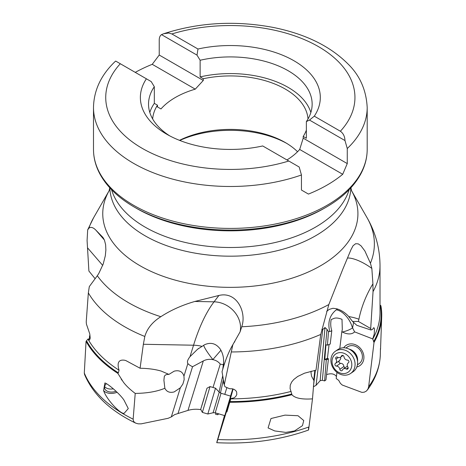 <?xml version="1.0" encoding="UTF-8"?>
<svg xmlns="http://www.w3.org/2000/svg" width="466" height="466" viewBox="0 0 466 466"><rect width="100%" height="100%" fill="white"/><g stroke="black" fill="none" stroke-linecap="round" stroke-linejoin="round"><path stroke-width="0.7" d="M224.49 415.567L217.232 440.789C216.445 443.661 216.638 443.236 217.808 439.508A150.011 86.612 0 0 0 308.975 426.955C308.451 430.893 308.341 431.056 308.643 427.456M218.781 413.866L217.674 414.711L215.583 414.297L215.88 413.004M200.863 409.637C196.367 408.927 192.074 409.183 187.973 410.4L178.012 413.54L192.534 366.725L203.316 360.946C206.269 359.403 209.426 358.971 212.77 359.647L213.061 359.7L212.77 359.647M336.947 372.334L336.202 378.52L338.747 380.413L340.407 383.372L342.283 385.05L361.925 392.389L364.278 392.174L366.363 391.079L367.884 389.18L368.641 386.751A150.011 86.612 0 0 0 380.32 355.005L380.448 348.481M336.44 376.528C334.448 373.744 331.157 373.103 326.579 374.588M329.072 344.485L327.447 358.133L328.448 358.861L325.944 379.918L324.627 380.938L322.356 380.273L320.148 380.699L316.07 385.318L313.414 386.803M324.802 359.455L326.398 358.773L327.709 359.274L326.282 359.886L324.802 359.455L325.961 344.753L327.435 345.184L329.485 344.31A6.938 3.553 111.1 0 1 330.202 344.1L331.798 330.668A11.493 5.889 -68.9 0 1 329.742 331.512L328.495 331.716L326.998 329.322L324.994 327.516L322.752 329.561L321.831 329.287M322.752 329.561L316.07 385.318M315.377 370.289L313.449 386.378M308.504 430.054C280.206 440.102 249.625 444.319 216.748 442.7L217.232 440.789M311.177 371.175L310.991 372.625L311.573 376.283L313.973 380.635L312.488 398.861C301.846 399.578 294.984 398.197 291.92 394.714A151.398 87.41 180 0 1 229.359 402.269L217.808 439.508M229.359 402.269L233.128 388.999M230.536 396.083L232.767 388.894M224.787 415.655L230.606 396.1M217.674 414.711L218.006 413.639M224.781 394.37L226.89 387.578M223.995 383.244L222.725 382.72L223.4 379.732M220.441 393.024L222.765 382.737M213.02 387.462L220.267 364.097L223.418 364.773M220.267 364.097C218.397 361.756 215.997 360.288 213.061 359.7M171.313 416.901L180.336 387.799L174.214 391.9C169.793 393.077 166.677 391.859 164.859 388.254C157.065 391.539 147.18 393.263 135.222 393.415C130.113 389.588 126.181 385.854 123.432 382.207L117.828 373.353A151.398 87.41 180 0 1 86.053 341.333L84.294 372.986A150.011 86.612 0 0 0 124.265 414.443A150.011 86.612 0 0 0 133.142 419.173L133.387 420.845L134.348 422.231L135.664 423.116L138.169 423.833L141.146 423.856L168.133 418.299L171.272 416.93L174.715 414.571L178.012 413.54M84.294 372.986L84.544 374.466C93.031 394.475 110.069 410.692 135.664 423.116M86.053 341.333L88.016 339.021L90.084 338.712M380.017 304.997L380.908 305.731A151.398 87.41 180 0 1 381.706 316.688A151.398 87.41 180 0 1 374.023 342.417L368.641 386.751M381.706 316.688L380.524 349.424M374.023 342.417L372.724 338.916L354.626 331.885L353.554 332.759C350.682 334.536 346.937 334.279 342.312 331.996A12.757 10.788 55.6 0 1 341.811 331.728L339.796 348.516M356.822 366.975A12.238 10.351 -124.4 0 0 363.835 358.762A12.238 10.351 -124.4 0 0 356.671 345.329A12.238 10.351 -124.4 0 0 343.687 347.793M331.798 330.668C330.639 327.214 330.429 323.515 331.175 319.577L333.534 318.581C335.497 317.631 338.316 317.882 342.003 319.321L342.306 329.561L341.811 331.728M327.709 359.274A6.938 3.553 111.1 0 0 328.448 358.861M326.282 359.886L324.627 380.938M328.495 331.716L327.435 345.184M348.737 316.571A24.482 9.407 -173.2 0 1 358.896 319.222L358.424 321.458L352.564 321.453L348.312 316.07C344.857 312.424 340.949 309.983 336.586 308.754L332.963 308.288L329.2 309.401L326.666 311.358M329.742 331.507C327.493 322.396 329.678 315.167 336.295 309.82L337.582 309.092M313.746 380.326L314.818 370.394M308.975 426.955L312.488 398.861M268.084 427.916L274.69 430.928L285.763 432.401L294.524 430.945L302.457 425.656L303.75 420.53L298.007 415.73L285.029 415.119L270.973 418.532L268.084 427.916M291.92 394.714L290.085 388.516L290.26 385.149L291.64 382.079L293.749 379.522L297.704 376.464L304.531 373.184L316 370.179L320.748 334.425L328.833 304.548A144.035 83.158 180 0 1 241.732 326.765L240.083 331.868L232.837 344.706L224.274 384.887L222.037 371.699L222.573 369.882C225.521 359.729 228.946 351.335 232.837 344.706M230.431 398.68L234.031 397.836L235.592 396.665L236.798 394.603L236.646 391.953L235.674 390.508L234.136 389.401L232.219 388.772L229.61 388.743L224.985 386.745L224.274 384.887M358.896 319.222C361.488 306.739 366.165 294.949 372.917 283.852L373.045 291.623A149.679 86.414 0 0 0 380.017 265.55C379.877 248.413 375.555 232.464 367.051 217.692A144.035 83.158 180 0 1 370.418 263.232L364.866 250.947L361.004 245.798L358.284 243.881L355.64 243.712L353.042 245.757L350.985 249.66L342.825 269.167L328.833 304.548M220.901 350.257L212.892 359.554A16.322 2.184 51.8 0 1 203.654 345.224M223.744 366.026A24.482 14.469 17.2 0 0 223.54 363.381L223.581 362.717C223.884 357.754 222.765 353.205 220.226 349.075C216.067 343.5 210.917 342.021 204.79 344.636L197.543 349.261L189.988 356.688L193.547 345.213L143.353 344.275L144.821 336.475C147.093 328.594 152.423 322.006 160.828 316.699A144.035 83.158 180 0 1 128.494 302.673A144.035 83.158 0 0 1 97.307 275.744L89.303 286.596L88.348 292.887L86.227 321.895L86.426 324.132L89.728 333.767L90.171 337.541L90.043 338.957L89.28 340.168L88.016 339.021M192.534 366.725C189.837 365.344 188.287 364.261 187.88 363.474C186.907 361.971 187.612 359.711 189.988 356.688M180.336 387.799L182.888 384.031L184.152 379.703L183.965 376.103L187.88 363.474M133.142 419.173L135.222 393.415M104.902 382.959C108.205 383.862 119.797 393.898 123.892 399.968L128.284 408.554L124.236 413.22C121.265 414.944 106.539 399.741 103.592 390.578L104.902 382.959M117.828 373.353L118.364 372.841L119.051 370.231C116.826 362.746 118.644 359.408 124.504 360.212L125.779 360.538L140.074 368.245L143.353 344.275M164.859 388.254L163.91 380.215L164.329 376.365L165.238 375.136L166.834 374.46L168.913 374.396L161.224 371.082C155.347 369.369 148.485 368.425 140.645 368.257L140.074 368.245M240.083 331.868A24.482 20.609 37.4 0 0 214.051 301.822L194.84 301.461C182.2 305.096 170.865 310.175 160.828 316.699M95.146 278.732L88.895 271.049L87.084 240.508L87.684 229.884L88.884 228.206C90.818 226.703 93.159 227.361 95.914 230.187L102.631 237.107L104.442 240.072L105.625 244.749L105.875 250.067L105.31 255.799L103.196 264.065L98.821 273.408L97.307 275.744M352.564 321.453L356.805 325.32L370.948 330.01L370.703 328.553L373.045 291.623M370.948 330.01L372.468 329.433L373.819 327.627L374.513 328.833L374.227 334.105L372.724 338.916M358.424 321.458L370.703 328.553M353.607 322.326L352.593 327.895L354.626 331.885M327.447 358.133A6.938 3.553 -68.9 0 1 326.398 358.773M370.418 263.232L371.845 268.422L372.917 283.852M194.84 301.461L218.904 295.473C236.839 291.029 246.864 312.325 241.732 326.765M223.54 363.381L222.731 369.328M168.913 374.396L174.185 371.169C179.235 369.917 182.491 371.565 183.965 376.103M286.637 143.336A81.602 47.113 0 0 0 179.794 140.452M297.553 151.735A77.729 44.876 0 0 0 285.303 142.544L285.303 142.544A77.729 44.876 0 0 0 179.492 140.336M286.951 159.949A77.729 44.876 0 0 0 299.696 149.458L303.209 138.157L303.209 136.422A77.729 44.876 0 0 0 306.366 130.142M308.003 118.987A77.729 44.876 0 0 0 285.303 89.076A77.729 44.876 0 0 0 203.287 78.737L200.13 76.913A81.806 47.229 180 0 1 310.863 112.475M303.209 138.157L347.263 163.589L342.714 174.29L299.696 149.458M342.714 174.29A136.847 79.01 180 0 1 308.44 194.077L301.45 190.041L301.45 174.983L299.178 167.009L262.702 145.951A89.967 51.942 0 0 1 166.723 134.214L166.723 134.214A89.967 51.942 0 0 1 146.394 78.801L115.69 61.075L115.131 61.524C101.075 74.944 93.864 90.264 93.491 107.477L93.491 149.405A136.847 79.01 0 0 0 133.573 205.273A136.847 79.01 0 0 0 282.711 222.404A136.847 79.01 0 0 0 367.191 149.405L367.191 107.477A136.847 79.01 0 0 1 347.263 148.532L344.991 140.557L309.494 120.065L306.366 121.591L306.366 138.245L303.209 136.422M347.263 163.589L347.263 148.532M146.394 78.801L151.188 81.567L154.316 86.705L154.316 103.365L157.473 105.188L157.473 106.918L160.98 108.945A77.729 44.876 0 0 1 195.26 89.157L203.287 80.467L203.287 78.737M135.262 72.376A136.847 79.01 180 0 1 152.242 64.32L159.232 55.035L159.232 39.977C159.267 37.443 160.024 35.655 161.504 34.624L163.671 33.733C198.667 22.45 235.12 20.335 273.041 27.401C305.079 33.832 330.085 46.041 348.055 64.023C359.909 75.632 366.288 90.119 367.191 107.477M326.264 207.143L324.016 208.436A132.478 76.482 180 0 1 136.666 208.442L134.418 207.143A135.653 78.317 0 0 0 326.264 207.143C342.504 197.735 354.108 186.499 361.068 173.434C365.128 165.657 367.167 157.648 367.191 149.405M309.494 120.065L314.288 116.168A89.967 51.942 0 0 0 293.959 60.755A89.967 51.942 0 0 0 197.98 49.017L171.884 33.954L168.727 33.016L163.671 33.733M314.288 116.168L340.384 131.237C343.261 133.317 344.799 136.422 344.991 140.557M157.473 105.188A77.729 44.876 0 0 0 152.679 118.987M156.687 106.464L160.98 108.945M195.26 89.157L152.242 64.32M203.287 80.467L159.232 55.035M200.13 76.913L200.13 60.254L197.001 55.116L161.504 34.624M197.98 49.017L197.001 55.116M306.366 121.591A81.806 47.229 0 0 0 312.144 104.145A81.806 47.229 0 0 0 288.186 70.75A81.806 47.229 0 0 0 200.13 60.254M149.813 112.475A81.806 47.229 180 0 1 154.316 103.365M154.316 86.705A81.806 47.229 0 0 0 148.532 104.145A81.806 47.229 0 0 0 169.746 135.88M117.1 392.279A10.607 6.821 -11.4 0 1 103.592 390.578M106.388 383.687A8.569 5.51 168.6 0 0 104.518 387.188A8.569 5.51 168.6 0 0 104.582 388.114A8.569 5.51 168.6 0 0 116.034 391.254M113.331 388.819A8.569 5.51 -11.4 0 1 104.617 386.535M122.016 380.338A10.2 6.559 168.6 0 0 121.177 379.138M230.833 398.68L226.913 411.938M345.883 348.015L347.496 346.914A10.2 8.627 55.6 0 1 357.702 347.659A10.2 8.627 55.6 0 1 362.344 358.005A10.2 8.627 55.6 0 1 359.018 363.742L357.41 364.849M335.392 351.242L337.908 349.517A13.462 11.388 55.6 0 1 351.026 350.251A13.462 11.388 55.6 0 1 357.183 359.245A13.462 11.388 55.6 0 1 357.509 364.162A13.462 11.388 55.6 0 1 353.123 371.74L350.607 373.464A13.462 11.388 55.6 0 1 337.134 372.474A13.462 11.388 55.6 0 1 331 358.826A13.462 11.388 55.6 0 1 335.392 351.242A13.462 11.388 55.6 0 1 348.859 352.226A13.462 11.388 55.6 0 1 354.993 365.88A13.462 11.388 55.6 0 1 350.607 373.464M332.107 360.201A11.015 9.314 55.6 0 1 343.127 352.995A11.015 9.314 55.6 0 1 351.737 365.979A11.015 9.314 55.6 0 1 340.71 373.19A11.015 9.314 55.6 0 1 332.107 360.201M347.374 360.072A3.297 2.79 55.6 0 1 344.013 356.857A1.509 1.276 -124.4 0 0 341.409 356.094A3.297 2.79 55.6 0 1 340.524 357.212A3.297 2.79 55.6 0 1 337.535 357.177A1.509 1.276 -124.4 0 0 335.957 359.111A3.297 2.79 55.6 0 1 336.574 361.517A3.297 2.79 55.6 0 1 335.497 363.375A3.297 2.79 55.6 0 1 335.444 363.41A1.509 1.276 -124.4 0 0 336.464 366.113A3.297 2.79 55.6 0 1 339.825 369.322A1.509 1.276 -124.4 0 0 342.428 370.091A3.297 2.79 55.6 0 1 343.314 368.973A3.297 2.79 55.6 0 1 346.302 369.002A1.509 1.276 -124.4 0 0 347.881 367.068A3.297 2.79 55.6 0 1 348.341 362.81A3.297 2.79 55.6 0 1 348.399 362.769A1.509 1.276 -124.4 0 0 347.374 360.072M344.957 368.035L343.891 366.538C343.646 364.499 342.522 363.428 340.53 363.329C338.834 362.868 338.497 361.966 339.51 360.626L340.768 358.645L340.553 357.189M219.241 392.151L215.508 388.201L207.824 414.012L213.113 412.748L219.241 392.151L221.041 393.252L215.222 412.806L224.991 415.713M206.986 388.225L200.7 409.334L206.986 388.225L210.032 386.57L202.349 412.381L207.824 414.012M204.143 398.174L201.673 406.236L204.143 398.174M89.95 334.949A13.462 8.656 168.6 0 0 89.46 337.046A13.462 8.656 168.6 0 0 89.559 338.497L89.618 338.782M222.731 375.759L219.067 391.97M203.316 360.946L187.973 410.4M326.998 329.322L322.356 380.273M324.994 327.516L320.148 380.699M328.413 331.594L328.868 331.652M291.862 394.003A150.844 87.09 180 0 1 229.563 401.575M230.379 398.861A149.679 86.414 0 0 0 291.139 391.411M231.491 351.964A149.679 86.414 0 0 0 320.748 334.425M118.364 372.841A150.844 87.09 180 0 1 86.641 340.972M87.998 339.172A149.679 86.414 0 0 0 119.051 370.231M88.348 292.887A149.679 86.414 0 0 0 124.504 326.654A149.679 86.414 0 0 0 144.821 336.475M218.904 295.473L214.051 301.822A163.205 57.953 -88.9 0 0 193.547 345.213A24.482 14.469 17.2 0 1 201.79 346.308M95.914 230.187L104.425 240.037M102.712 265.393L87.614 247.918M367.051 217.692L351.539 190.687A127.579 73.657 0 0 1 297.192 276.431A127.579 73.657 0 0 1 140.126 265.783A127.579 73.657 0 0 1 109.143 190.687L93.631 217.692A144.035 83.158 0 0 0 88.884 228.206M372.707 339.126A149.679 86.414 0 0 0 380.017 312.447L380.017 265.55M352.593 327.895A16.322 7.788 -13.1 0 1 352.442 327.994A16.322 7.788 -13.1 0 1 342.312 331.996M352.442 327.994A16.322 8.714 56.8 0 0 338.118 310.257A16.322 8.714 56.8 0 0 336.295 309.82M347.624 258.024A24.482 8.301 -146.5 0 1 371.845 268.422M93.491 107.477A136.847 79.01 180 0 0 133.573 163.345A136.847 79.01 0 0 0 133.666 163.397A136.847 79.01 0 0 0 301.45 174.983M288.798 161.02A124.608 71.939 180 0 1 142.316 148.404A124.608 71.939 180 0 1 120.298 63.737M111.549 189.679A120.525 69.585 0 0 0 145.112 227.117A120.525 69.585 0 0 0 266.849 244.231A120.525 69.585 0 0 0 349.133 189.679M136.666 208.436A132.478 76.482 0 0 0 136.666 208.442L134.418 207.143C118.178 197.735 106.574 186.499 99.613 173.434C95.553 165.657 93.515 157.648 93.491 149.405M350.846 187.85A120.525 69.585 0 0 1 275.458 251.122A120.525 69.585 0 0 1 145.112 235.802A120.525 69.585 180 0 1 109.83 187.85M103.638 238.452L102.631 237.107M171.884 33.954A124.608 71.939 180 0 1 318.453 46.617A124.608 71.939 180 0 1 340.384 131.237M380.338 305.277A150.844 87.09 180 0 1 373.557 341.828M349.104 349.11A10.2 8.627 55.6 0 1 357.573 361.267A10.2 8.627 55.6 0 1 357.55 361.453M351.026 350.251L351.987 350.927A10.747 9.087 55.6 0 1 356.904 358.104L357.183 359.245M341.409 356.094L342.44 355.389M348.149 367.738L346.302 369.002M343.891 366.538L339.825 369.322M340.53 363.329L336.464 366.113M339.51 360.626L335.549 363.334M338.299 357.509L335.957 359.111M197.567 349.284L198.743 348.358M93.631 217.692L87.678 229.884M234.806 341.759L234.608 342.061M109.766 187.775L109.12 190.745M350.915 187.775L351.562 190.745M380.32 355.005C379.778 367.406 375.462 379.074 367.365 390.019M347.38 366.189L343.314 368.973M339.568 360.585L335.497 363.375M343.011 355.506L340.524 357.212M221.041 393.252L230.81 396.164M215.222 412.806L213.113 412.748M210.032 386.57L215.502 388.201M200.7 409.334L202.349 412.381"/></g></svg>
